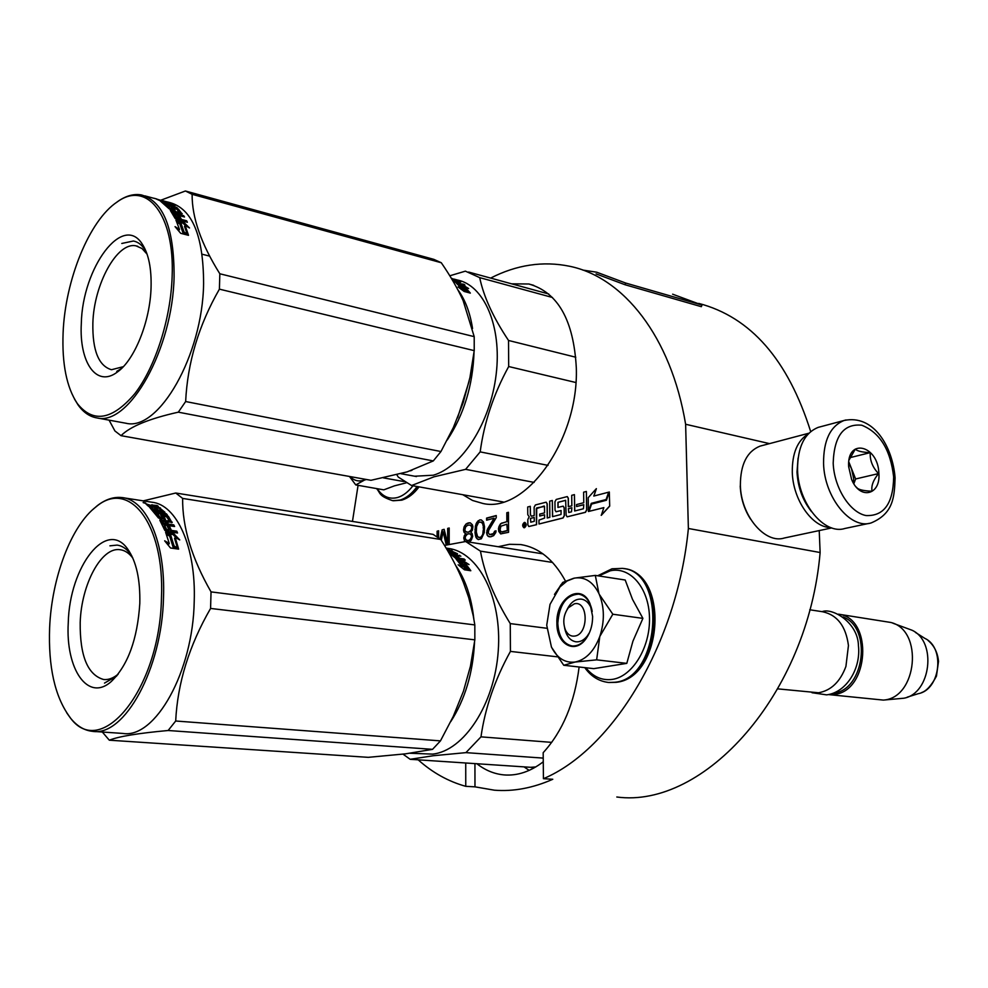 <?xml version="1.0" encoding="UTF-8"?>
<svg xmlns="http://www.w3.org/2000/svg" width="988" height="988" viewBox="0 0 988 988"><rect width="100%" height="100%" fill="white"/><g stroke="black" fill="none" stroke-linecap="round" stroke-linejoin="round"><path stroke-width="1.48" d="M616.808 797.007C703.74 808.764 807.9 695.169 820.126 552.527L819.225 530.593M810.679 431.571C788.029 359.793 750.719 317.074 698.738 303.402M769.541 443.624L685.623 424.26C671.062 336.488 623.255 277.159 569.57 266.254C542.968 260.832 516.662 264.772 490.653 278.085M820.126 552.527L688.377 528.481L685.623 424.26M474.932 763.601L474.981 786.843L465.756 786.325C448.33 781.471 432.472 772.641 418.196 759.834M474.981 786.843L494.358 790.19C513.377 791.709 532.853 788.066 552.786 779.273L543.425 778.692C612.659 749.571 677.212 643.991 688.377 528.481M358.076 485.33L352.469 521.417M462.829 494.729L472.511 500.459L483.083 503.522C525.875 513.34 578.845 439.895 576.313 367.894C573.695 320.211 557.887 292.25 528.864 284.001L511.636 283.828M524.06 527.753L524.381 527.703C526.456 525.838 526.592 524.072 524.789 522.417L524.332 522.442C522.257 524.319 522.121 526.073 523.924 527.728L524.517 527.728C526.592 525.863 526.728 524.097 524.924 522.442L524.875 522.43M528.864 526.518L536.595 524.677L536.694 507.906L544.474 506.449L544.536 512.858L539.72 514.106L539.732 516.02L544.561 514.773L544.598 518.083L538.979 520.108L539.016 523.998L562.925 517.959L564.222 515.674L564.123 507.783L563.148 506.165L557.924 507.424L557.973 502.312L565.655 500.311L566.136 515.193L567.137 516.823L585.316 512.29L586.637 509.981L586.366 491.456L583.612 492.185L583.772 502.707L576.547 504.572L576.572 506.523L583.797 504.67L583.439 508.758L574.633 511.006L574.411 494.618L571.706 495.334L571.842 505.794L568.322 506.696L568.211 498.211L567.236 496.594L556.232 499.434L554.947 501.706L555.046 510.141L556.022 511.747L561.098 510.537L561.036 514.476L552.502 516.662L552.317 500.471L549.686 501.175L549.859 517.329L547.229 518.008L547.08 503.781L546.117 502.188L535.397 504.954L534.138 507.202L534.212 515.526L531.297 516.218L530.346 514.612L530.272 506.313L527.703 506.992L527.777 514.699L529.247 516.798M531.346 516.218L530.482 514.637L530.272 506.313M547.364 517.971L547.216 503.806L546.203 502.213M552.638 516.625L552.317 500.471M556.071 511.759L561.122 510.561M568.458 506.659L568.347 498.236L567.322 496.618M574.769 510.981L574.411 494.618M576.572 506.523L583.797 504.732M567.186 516.823L585.452 512.327L586.773 510.006L586.366 491.456M557.985 507.424L558.109 502.336L565.679 500.348M539.016 523.998L563.074 517.984L564.358 515.699L564.272 507.807L563.234 506.189M539.732 516.02L544.561 514.834M536.447 508.622L544.215 505.992M589.046 511.352L603.866 507.61L601.309 515.316L609.695 506.128L609.312 491.999L606.434 500.249L591.59 504.065L589.046 511.352L603.841 507.671M593.949 496.013L596.369 488.64L588.218 497.693L588.428 511.512L591.256 503.349L606.101 499.533L608.67 492.172L593.788 496.062L596.369 488.64M588.428 511.512L591.404 503.374L606.237 499.558L608.67 492.172M498.458 528.506L498.742 531.396L500.657 533.891L508.561 532.31L508.437 512.303L506.807 512.735L506.856 521.664L500.607 523.702L498.718 527.16L499.199 531.47L501.052 533.915M488.776 530.136L496.248 517.65L496.235 515.538L486.602 518.083L486.615 520.182L494.099 518.218L487.442 529.222L486.652 533.211L487.998 536.237L490.678 536.83L493.63 535.657L495.778 532.581L496.038 530.815L494.692 531.161L493.358 533.619L489.603 534.57L488.257 532.804L488.776 530.136M484.256 532.557L484.503 526.616L483.428 521.862L481.304 519.91L479.723 519.91L476.821 522.343L475.524 525.616L475.006 532.841L476.068 537.583L478.192 539.559L481.354 538.769L484.256 532.557M469.238 542.091L471.35 540.041L472.659 536.373L472.128 533.582L470.819 532.248L472.388 530.186L472.906 526.715L472.375 524.764L470.276 522.825L466.126 523.924L464.051 526.962L463.545 530.408L464.064 532.347L465.62 533.594L463.804 537.386L465.101 541.622M449.182 544.462L449.194 528L447.675 528.395L447.663 543.573L444.143 529.333L442.13 529.864L440.117 538.942M441.327 540.288L443.13 531.643L446.243 545.055M438.598 537.818L438.61 530.791L437.116 531.198L437.104 536.78M565.371 580.895C553.651 559.504 538.732 547.389 520.627 544.549L509.413 544.302L498.199 546.722M543.425 778.692L543.178 752.683C562.678 731.33 574.658 702.764 579.116 666.999M465.731 762.995L465.756 786.325M476.883 763.736C485.231 770.307 494.333 774.036 504.176 774.925C517.453 775.951 530.482 771.579 543.264 761.785M529.136 516.786L527.814 519.614L527.851 524.912L528.815 526.518L536.459 524.653L536.311 508.598M609.695 506.128L609.312 491.999M601.173 515.291L609.559 506.103M498.718 527.16L498.915 528.58M499.52 525.258L499.175 527.234M500.607 523.702L499.977 525.332M501.953 522.936L501.052 523.788M506.856 521.664L502.41 523.01M506.807 512.735L507.313 521.738M508.45 512.5L507.252 512.821M489.603 534.57L490.937 534.656M492.012 534.385L491.394 534.73M493.358 533.619L492.469 534.459M494.161 532.569L493.802 533.693M494.692 531.161L494.605 532.643M496.013 531.013L495.149 531.235M487.998 536.237L489.393 536.817M486.923 534.829L488.455 536.311M486.652 533.211L487.38 534.903M486.652 532.371L487.109 533.285M486.911 530.618L487.109 532.446M487.442 529.222L487.368 530.692M494.099 518.218L487.899 529.296M486.602 518.083L487.059 520.071M496.235 515.736L487.059 518.169M476.871 538.645L478.538 539.572M476.068 537.583L477.315 538.719M475.549 536.052L476.525 537.657M475.277 534.866L475.994 536.126M475.006 532.841L475.734 534.94M475.006 529.086L475.463 532.915M475.265 526.925L475.45 529.16M475.524 525.616L475.71 527.012M476.043 523.801L475.969 525.69M476.821 522.343L476.488 523.875M478.143 520.75L477.278 522.417M479.723 519.91L478.587 520.824M481.415 519.984L480.168 519.984M464.323 540.572L465.459 541.56M463.804 538.633L464.78 540.646M463.804 537.386L464.261 538.707M464.323 535.595L464.261 537.46M465.101 534.15L464.768 535.669M465.62 533.594L465.546 534.224M465.101 533.322L466.064 533.668M464.064 532.347L465.546 533.397M463.545 530.408L464.508 532.421M463.545 529.16L463.99 530.482M464.051 526.962L463.99 529.235M464.829 525.505L464.508 527.036M466.126 523.924L465.274 525.591M467.423 523.171L466.571 523.998M468.979 522.751L467.867 523.245M470.362 522.887L469.424 522.825M442.13 529.864L440.512 539.25M444.18 529.519L442.575 529.939M447.663 543.573L447.675 528.395M449.194 528.185L448.12 528.469M443.13 531.643L446.65 544.968M437.116 531.198L437.548 537.077M438.61 530.988L437.561 531.26M523.813 527.061L523.603 523.418L524.307 524.863L525.11 523.035L525.134 526.728L523.813 527.061L523.615 525.74M530.383 518.428L534.224 517.428L534.261 521.318L530.803 522.195L530.383 518.428L534.224 517.49M568.347 508.647L571.867 507.733L571.509 511.809L568.804 512.5L568.347 508.647L571.867 507.795M506.869 524.208L507.363 530.68L502.188 531.989L500.916 531.692L500.089 529.778L500.891 526.184L506.869 524.208L507.363 530.68M483.379 532.977L481.539 536.805L480.217 537.558L477.649 536.768L476.327 532.087L476.574 526.592L478.402 522.763L479.723 521.997L482.292 522.776L483.354 525.011L483.638 530.395L482.329 535.768M470.214 525.11L472.042 527.135L471.264 530.247L468.139 532.31L465.607 531.519L464.829 530.062L465.607 526.962L467.682 525.171L470.214 525.11M470.226 533.841L471.795 535.941L471.276 538.164L469.201 540.362L466.657 540.399L465.101 538.299L465.62 536.089L467.695 533.891L470.226 533.841M531.272 767.268L533.162 768.417M523.751 525.764L523.603 523.418M524.949 524.751L524.789 523.109M530.519 518.453L530.766 522.207M568.483 508.672L568.767 512.5M506.906 530.593L501.731 531.914M481.872 535.694L481.539 536.805M481.082 536.731L480.217 537.558M479.76 537.484L478.439 537.398M481.045 522.072L482.292 522.776M481.835 522.701L483.354 525.011M482.91 524.937L483.626 527.456M483.181 527.382L483.638 530.395M483.194 530.321L482.934 532.903M469.769 525.036L471.264 525.678M470.807 525.591L472.042 527.135M471.597 527.061L472.042 528.382M471.597 528.308L471.264 530.247M470.819 530.173L470.226 531.346M469.769 531.272L469.177 532.038M467.695 532.236L466.657 532.087M469.782 533.767L471.276 534.829M470.819 534.755L471.795 535.941M471.35 535.866L471.795 536.78M471.35 536.706L471.276 538.164M470.831 538.09L470.239 539.67M469.782 539.609L469.201 540.362M467.707 540.547L466.657 540.399M524.332 526.357L524.813 525.418M568.347 607.768C563.481 614.734 562.53 622.193 565.482 630.146C567.717 634.617 570.817 636.581 574.794 636.062C588.897 634.296 588.379 600.161 574.361 603.816L568.347 607.768L570.237 604.446M777.927 688.883L818.546 692.773C831.13 690.513 840.257 681.72 845.926 666.406L848.445 645.51C845.876 626.182 837.281 614.919 822.621 611.745L809.74 609.769M833.551 693.119C864.562 690.291 872.268 627.639 843.023 616.907M833.613 694.465C869.354 692.218 873.627 617.932 838.454 614.178L890.744 622.452C923.706 630.097 917.346 698.195 883.346 700.084L828.438 694.576L833.613 694.465M883.111 700.109L903.884 698.22C930.98 693.551 937.118 641.422 911.961 630.208L892.88 623.206M587.292 636.754L586.292 637.878M412.947 485.775C408.205 491.925 403.104 495.828 397.645 497.483C389.42 499.607 382.603 496.68 377.206 488.69M365.733 479.365L355.766 484.923L383.789 489.85L394.41 485.861L406.13 482.885M366.474 479.501L363.362 480.329C358.335 481.798 353.939 480.539 350.147 476.587M404.03 481.588L383.43 477.871M355.766 484.923L349.456 476.463M599.296 594.381L612.819 614.227L599.802 636.47C604.693 621.452 604.52 607.422 599.296 594.381L598.926 593.553C592.936 581.673 584.748 576.523 574.361 578.128L567.05 581.006L559.937 586.921L550.02 604.372L546.722 625.219L551.452 647.091M567.038 609.596C570.731 602.235 575.51 598.74 581.352 599.123C585.439 599.765 588.613 602.532 590.873 607.422L592.22 611.498M589.453 632.653L587.218 636.099C583.809 640.286 580.042 642.188 575.918 641.805C570.088 640.706 566.334 636.074 564.63 627.911M598.79 575.942L610.263 570.805C630.134 566.198 648.98 587.922 649.499 617.747C650.326 647.523 632.369 676.694 612.165 679.423C601.902 680.695 593.121 676.805 585.81 667.752M556.899 623.28C555.701 597.826 581.401 582.056 590.021 603.693L592.627 616.475C592.602 625.466 590.207 633.123 585.464 639.446C574.436 654.451 556.503 643.855 556.899 623.28M626.8 663.368L596.641 659.848L599.802 636.47C594.134 651.191 585.921 659.712 575.139 662.034L563.753 665.27L593.776 668.641L626.8 663.368L632.925 641.175L642.904 618.377L632.518 599.383L625.194 580.018L595.307 575.411L598.926 593.553M596.641 659.848L575.139 662.034C565.05 663.195 557.158 658.206 551.44 647.029M563.753 665.27L551.6 647.375M554.49 594.43L562.752 582.389L573.67 578.276M574.361 578.128L595.307 575.411M642.904 618.377L612.819 614.227M589.009 633.641C584.513 642.262 578.857 646.362 572.015 645.942C563.296 643.917 558.566 636.358 557.812 623.267C559.245 604.792 566.186 595.072 578.622 594.121C585.415 595.418 589.898 600.865 592.047 610.461M797.341 470.72C798.205 486.306 802.923 499.953 811.481 511.648M820.398 426.791L818.212 427.372C804.417 433.003 797.538 447.156 797.563 469.831C798.143 503.349 824.461 535.286 844.987 528.457L868.921 523.405M833.193 463.15C834.119 487.714 849.766 512.463 866.007 515.551C884.013 516.304 893.226 503.435 893.646 476.957C890.534 449.799 879.9 432.559 861.783 425.223C843.629 423.407 834.094 436.054 833.193 463.15M848.655 466.682L851.607 479.439C859.856 500.138 880.691 495.26 878.888 473.585C878.332 445.106 846.753 437.326 848.655 466.682M856.287 487.084L857.09 487.949C858.918 489.789 863.907 490.875 872.071 491.234C871.033 486.059 873.194 480.168 878.542 473.585C872.589 467.386 869.811 460.42 870.23 452.652C862.104 452.269 857.127 451.084 855.299 449.108L849.05 460.062M878.542 473.585L855.633 478.97L848.803 461.853M853.842 483.737L855.633 478.97M870.23 452.652L849.902 457.666M853.471 483.12L853.657 478.538L851.508 468.645L848.68 463.298M798.069 458.111L797.007 472.042C797.822 486.553 802.244 499.212 810.259 509.993M808.122 434.016C797.378 440.697 792.104 453.418 792.29 472.165C792.87 499.891 812.42 527.716 830.71 527.543M740.234 486.01C740.778 498.199 744.199 509.228 750.51 519.083M762.094 445.588L760.044 446.131C747.052 451.368 740.494 464.311 740.37 484.96C740.667 515.464 765.083 544.363 784.398 537.991L831.773 527.913M450.75 721.635C464.978 699.541 472.906 673.174 474.524 642.546M473.82 618.883C471.412 597.123 465.422 579.4 455.826 565.704M410.032 753.251L432.571 754.116C463.965 750.892 494.593 704.296 498.236 651.08C502.213 597.851 478.587 552.033 448.169 548.389L446.119 548.068M462.545 560.332L469.041 564.568L464.928 562.839L470.584 570.385L466.571 568.458L460.84 561.172L456.271 559.381L462.545 560.332L462.051 561.406L460.89 561.233M464.792 563.123L462.051 561.406M468.732 569.496L464.409 563.889L464.928 562.839M461.791 567.606L462.31 566.692L458.136 564.79L464.459 569.792L470.807 570.731L466.336 568.582L460.606 561.258L460.099 562.32L458.309 561.616M466.336 568.582L465.756 569.557L460.099 562.32M467.077 570.187L465.756 569.557M462.31 566.692L456.518 559.64L460.606 561.258M446.341 548.451L447.589 548.945M447.613 548.846L446.551 548.797M446.959 549.489L449.429 549.871M449.515 549.55L446.737 549.118M447.836 550.995L448.293 551.625M448.453 551.082L447.539 550.477M447.119 549.76L450.787 550.773M457.679 558.973L458.049 558.084L456.036 557.627L452.998 554.984L460.865 556.195L455.431 554.601L453.801 553.441L457.506 553.737L452.059 551.279M453.801 553.441L453.517 554.268M454.233 555.17L453.492 554.651M455.431 554.601L455.172 555.318M459.655 555.256L459.395 555.972M452.998 554.984L452.64 555.935M456.518 557.85L456.147 558.726M457.296 558.912L456.407 558.109M458.049 558.084L455.307 555.664L457.135 555.935L456.765 556.899M459.124 559.196L458.012 558.183M449.058 553.107L456.32 558.763L465.274 560.122L464.113 558.998L459.877 558.356L459.494 559.245M459.877 558.356L457.135 555.935M464.113 558.998L463.73 559.887M448.478 552.082L454.702 553.576M454.875 553.07L450.886 550.785L448.923 550.514L448.626 551.687L448.923 550.514M448.206 551.613L451.491 552.045L448.997 550.563M452.084 554.095L453.603 554.33L451.985 553.157L450.355 553.021L452.084 554.095L451.701 555.145M450.355 553.021L450.071 553.848M453.603 554.33L453.344 555.034M452.899 555.244L451.911 554.54M452.825 555.417L451.849 555.268M450.899 550.353L452.208 550.724M543.227 758.105L465.916 752.634L433.275 755.734L410.181 759.303L530.63 767.306L535.768 766.947M546.833 628.269L510.265 623.601L510.426 651.401L557.17 656.81M543.017 553.885L465.681 541.523L480.464 551.143L552.576 562.456M510.265 623.601C494.469 597.999 484.528 573.843 480.464 551.143M551.724 742.371L480.983 736.85C485.046 708.087 494.865 679.608 510.426 651.401M480.983 736.85L465.916 752.634M465.681 541.523L444.514 545.413M403.005 754.14L410.181 759.303M175.741 493.012L433.09 534.372L440.809 539.485C450.343 554.404 457.864 568.68 463.36 582.34L468.732 597.641L473.24 615.783L474.82 624.922L474.845 639.854L210.58 608.435L211.037 591.886C191.758 558.269 182.298 527.11 182.632 498.409L175.741 493.012L143.235 500.867M118.202 674.112C113.311 678.176 108.482 679.979 103.703 679.522C87.71 675.026 79.867 656.044 80.189 622.588C81.312 584.303 101.517 546.525 120.166 549.723C124.883 550.341 129.107 553.132 132.824 558.109M68.258 622.823C65.443 669.123 87.944 702.431 111.224 681.559C127.897 665.369 137.418 639.347 139.802 603.507C140.333 579.684 136.381 561.653 127.946 549.439C106.729 518.07 69.456 566.47 68.258 622.823M69.333 716.411C54.822 696.281 48.251 666.764 49.622 627.849C51.66 577.647 71.26 525.554 96.169 506.733C128.798 478.723 164.749 523.171 161.464 597.666C160.007 690.365 99.813 761.97 69.333 716.411L70.197 717.733C76.694 725.921 84.128 730.453 92.489 731.342C124.377 736.937 162.118 668.74 163.502 597.616C165.663 542.795 146.693 499.842 122.179 497.582C113.904 496.581 105.617 499.273 97.318 505.658L92.588 509.746M102.32 732.022L109.31 740.197L368.302 757.339L405.586 753.832L432.534 749.349L440.463 740.877L175.691 721.005C177.556 683.017 189.19 645.497 210.58 608.435M474.845 639.854L470.424 666.283L463.446 691.217L453.257 716.424L440.463 740.877M432.534 749.349L168.133 730.503L175.691 721.005M109.31 740.197C118.535 736.468 138.135 733.232 168.133 730.503M177.334 532.446L176.222 532.285M123.265 497.754L151.893 502.213C176.766 504.559 196.167 547.117 194.216 601.334C193.117 671.667 155.153 739.024 122.784 733.429L93.712 731.429M440.809 539.485L182.632 498.409M474.82 624.922L211.037 591.886M66.641 712.694L70.197 717.733M168.553 533.878L172.999 534.52L176.617 538.201M175.185 537.423L178.495 548.624L174.086 545.944L170.665 534.99L165.601 532.347L173.616 533.508L179.742 539.917L175.185 537.423L174.555 538.398L177.445 547.982M173.616 533.508L172.999 534.52M151.399 504.979L157.043 505.498L158.228 506.276L153.263 505.658L158.907 507.326L158.71 508.03L148.521 506.325L145.767 503.744L151.238 505.547M152.09 504.72L151.769 505.942M157.018 507.042L157.981 507.19M153.078 506.893L153.263 505.658M158.907 507.326L164.971 512.29L155.326 511.043L156.351 512.229L155.882 513.476L157.253 513.686M160.217 509.376L163.391 512.278M156.351 512.229L166.342 513.748L165.959 514.76M166.342 513.748L167.343 514.97L157.339 513.451L156.857 514.686L159.599 518.478L161.699 518.996L162.365 517.811M157.339 513.451L160.118 517.28L159.599 518.478M161.106 517.638L161.921 518.824M160.958 515.514L161.254 514.76L160.698 515.156L162.44 517.638L160.118 517.28M161.365 516.069L163.724 516.428M161.254 514.76L166.997 515.625L166.54 516.786M166.997 515.625L168.38 516.316L167.886 517.527L171.282 522.603M168.38 516.316L172.011 522.664M167.812 525.196L168.38 524.072L167.231 521.997L166.688 523.146L167.812 525.196L173.369 526.32M168.38 524.072L173.764 524.875L173.196 525.999M173.764 524.875L174.604 526.505L164.551 525.011L163.983 526.122L166.503 530.815L168.466 531.099L169.059 530.05L167.219 526.036L169.541 526.369L168.973 527.469L170.788 531.445L176.457 532.841M164.551 525.011L166.602 529.42L166.009 530.47M167.935 529.889L168.466 531.099M167.824 527.296L168.973 527.469M163.316 517.576L163.971 516.366L166.811 516.983L169.417 520.948L159.883 520.318L164.835 530.42L166.12 531.334L177.556 533.001L176.79 531.186L171.393 530.395L169.541 526.369M169.331 521.145L168.874 522.121L168.182 520.985M163.242 517.724L164.428 519.466M163.749 516.526L165.255 519.54M165.465 519.071L158.5 518.021L149.41 507.091L151.732 507.449L151.325 508.758L153.622 510.969L155.659 511.426M151.732 507.449L154.054 509.685L153.622 510.969M156.24 509.907L156.882 508.647L154.573 508.289L156.549 510.216L156.215 511.179M154.499 509.894L155.733 511.105M156.462 509.944L158.043 511.463M156.882 508.647L158.858 510.574L158.525 511.537M158.858 510.574L161.538 510.981L161.205 511.945M161.699 510.981L161.353 511.969M158.673 508.017L161.538 510.981M150.386 507.98L151.51 508.153M155.005 508.697L156.783 508.968M166.046 523.726L164.91 521.652L162.958 521.368L162.18 522.701L163.02 524.258L165.49 524.85L166.046 523.726L163.588 523.121L163.02 524.258M162.724 521.553L163.588 523.121M164.786 523.541L165.49 524.85M148.472 504.868L152.226 506.301L148.657 504.794L148.151 506.029M150.337 506.004L150.522 506.634M159.834 520.034L165.008 520.515M160.303 521.047L162.724 521.417M164.959 521.75L167.194 522.084M166.713 516.897L167.886 517.527M156.24 512.513L154.869 512.315L155.882 513.476M154.412 507.066L157.87 507.597M151.967 506.103L153.091 506.276M147.348 505.387L148.299 505.535M143.902 502.423L145.557 503.337C142.988 502.707 142.433 502.398 143.902 502.423L143.865 502.583M172.245 522.17L167.231 521.997M166.602 529.42L169.059 530.05M154.054 509.685L156.549 510.216M169.281 543.486L165.762 532.754L170.307 535.138L173.715 546.129L178.618 549.13L170.504 547.994L164.663 540.807L169.281 543.486L168.615 544.363L168.182 542.844M170.307 535.138L169.677 536.126L173.036 546.981L175.988 548.76M166.379 534.409L169.677 536.126M173.715 546.129L173.036 546.981M166.762 543.289L168.615 544.363M143.89 502.694L144.619 502.917L143.89 502.694M145.668 502.954L143.334 502.534L145.644 503.077M109.903 545.833L117.09 545.104C122.673 545.845 127.563 549.427 131.775 555.861M116.609 676.101L104.506 683.091M457.58 417.825L469.115 381.306M410.255 470.868L411.971 470.3M447.255 440.006C463.878 414.725 472.795 385.53 474.03 352.42M472.548 328.473C470.041 312.455 465.113 299.525 457.777 289.682M414.627 476.216L433.287 475.216C462.1 466.941 490.48 422.605 496.149 374.464C502.052 326.312 484.083 285.05 457.123 279.937L453.875 279.061M462.335 284.766L468.633 288.521L464.644 286.73L470.115 292.819L466.237 290.83L460.68 285.001L456.258 283.136L462.335 284.766L461.544 285.779M464.372 287.298L461.853 285.865M467.732 291.584L464.138 287.817L464.644 286.73M461.754 289.608L462.112 288.928L458.062 286.965L464.187 291.472L470.337 293.103L466.015 290.88L460.457 285.013L459.963 286.112L459.185 285.767M465.348 291.781L459.963 286.112M466.015 290.88L465.496 291.818M462.112 288.928L456.493 283.334L460.457 285.013M457.79 283.173L453.084 280.135L460.717 282.185L452.121 278.579M453.863 279.616L453.64 280.296M457.987 282.679L456.888 281.913M452.64 280.493L456.308 282.778L464.978 285.112L463.854 284.26L459.556 283.655M459.753 283.161L457.086 281.37M451.652 278.826L454.851 279.876M454.9 279.703L451.368 278.344M451.788 279.061L453.677 279.95L452.195 279.555M451.343 278.307L452.319 278.579M534.138 482.403L465.607 469.349L433.979 476.821L411.564 485.528L503.263 501.978M575.794 357.224L508.524 340.465L508.684 366.536L575.868 382.517M548.748 293.992L468.596 272.046M449.799 275.788L465.385 271.157L479.699 277.64L552.502 297.499M508.524 340.465C493.247 317.556 483.638 296.622 479.699 277.64M548.044 465.385L480.18 451.887C484.108 422.494 493.617 394.039 508.684 366.536M480.18 451.887L465.607 469.349M396.867 474.759L398.263 477.068L411.564 485.528M185.398 190.993L433.806 259.35L441.29 262.746C450.516 276.158 457.802 288.768 463.125 300.587L474.203 336.649L474.228 350.629L219.41 289.151L219.83 273.775C201.182 244.011 191.931 217.521 192.117 194.315L185.398 190.993L160.921 200.181M123.339 366.671L111.483 369.722C98.59 365.893 92.39 350.37 92.86 323.162C93.848 284.285 117.214 241.405 136.072 245.876L141.988 248.507L147.076 254.151M81.312 323.558C79.077 362.596 96.577 387.963 117.35 372.031C134.504 360.188 150.176 321.446 151.065 287.434C151.559 268.785 148.756 254.546 142.643 244.728C123.302 212.136 82.313 267.563 81.312 323.558M77.336 403.573C66.653 387.469 61.911 363.942 63.096 332.993C65.097 280.271 89.266 220.25 117.239 201.923C146.669 180.199 174.802 214.433 172.134 276.529C170.751 319.248 155.19 367.425 134.689 393.841C112.212 420.11 93.094 423.358 77.336 403.573L78.089 404.957C83.437 412.453 89.797 416.788 97.157 417.961C129.119 426.063 172.875 349.011 174.098 276.455C174.172 228.352 163.279 201.182 141.42 194.932C134.035 193.636 126.378 195.661 118.449 201.009L115.51 203.145M109.088 420.147L114.917 430.966L121.03 435.671L370.982 480.304L407.155 471.869L433.287 460.927L440.957 451.528L185.645 401.536C187.535 362.51 198.786 325.052 219.41 289.151M474.228 350.629L469.942 377.527L463.211 402.598L453.331 427.594L440.957 451.528M433.287 460.927L178.322 412.169L185.645 401.536M121.03 435.671C130.157 426.495 149.262 418.665 178.322 412.169M209.654 256.127L202.157 254.225M166.317 202.244L167.244 202.491M167.528 201.96L170.097 202.651C192.314 208.987 203.479 235.971 203.602 283.593C202.663 355.396 158.636 431.435 126.155 423.284L97.157 417.961M441.29 262.746L192.117 194.315M474.203 336.649L219.83 273.775M124.525 422.975L126.155 423.284M74.471 399.029L78.089 404.957M180.038 222.411L183.015 223.189L185.546 225.622M185.139 225.388L188.375 234.897L184.126 232.094L180.792 222.843L175.913 220.077L183.607 222.115L189.523 227.981L185.139 225.388L184.521 226.425L187.226 234.131M183.607 222.115L183.015 223.189M176.852 218.002L176.272 219.114L174.296 215.594L174.851 214.433L177.334 218.323L179.211 218.83L177.42 215.569L179.655 216.162L181.459 219.422L186.646 220.793L187.387 222.275L175.16 218.496L170.331 210.419L179.26 212.408L176.938 209.295L173.999 208.505L175.111 210.654L168.973 208.653L160.118 200.823L171.998 204.887L169.01 203.009L159.241 200.329L156.104 198.921L161.933 200.675M164.959 201.873L168.553 202.342L162.625 200.638L167.367 202.021M165.008 201.676L170.615 203.281L175.123 206.208L165.848 203.849L166.849 204.677L166.441 205.813M166.651 206.023L167.565 206.27M166.849 204.677L176.247 207.826M177.284 208.53L176.988 209.333M176.444 207.258L177.432 208.147L167.812 205.566L167.367 206.788M167.775 207.233L169.491 209.036M167.812 205.566L170.516 208.419L170.146 209.32M172.715 209.11L172.381 209.925M170.739 208.567L171.85 209.777M171.393 207.505L172.752 209.011L170.516 208.419M172.394 208.592L173.814 208.974M171.591 206.998L177.111 208.48L176.84 209.209M177.111 208.48L178.433 209.123L177.964 210.37L180.792 213.606M178.433 209.123L182.076 213.89M178.062 215.285L178.507 214.334L177.395 212.704L176.864 213.89L177.766 215.211M178.507 214.334L183.694 215.705L183.249 216.668M183.694 215.705L184.509 217.002L174.851 214.433M179.211 218.83L178.63 219.941L177.852 218.459M178.297 217.101L180.866 220.534L186.077 221.929M179.655 216.162L179.087 217.311M179.433 212.432L179.112 213.161M177.754 212L178.569 213.013M173.999 208.505L174.086 210.382M174.802 211.222L174.604 211.864L170.603 210.802M162.341 201.429L162.131 202.12M164.613 202.911L164.317 203.824M166.7 204.553L164.873 203.034M167.305 202.935L166.923 204.133M173.061 211.704L176.272 213.741L175.16 212.111L173.061 211.704L172.53 212.902L174.753 214.655M173.9 212.939L173.357 214.124M176.272 213.741L175.827 214.692M174.641 213.309L175.543 214.618M159.167 199.848L162.798 201.07L159.068 200.243M165.095 204.516L166.577 204.911M171.159 211.593L172.912 212.062M175.629 212.778L177.173 213.186M176.272 219.114L178.63 219.941M179.285 216.915L180.236 217.175M165.885 205.257L166.577 205.442M155.462 198.65L156.512 198.921M156.759 198.996L153.832 198.205M182.212 213.581L177.395 212.704M179.495 229.438L176.062 220.423L180.434 222.905L183.768 232.192L188.498 235.329L180.693 233.304L175.061 226.635L179.495 229.438L178.853 230.414L178.272 228.66M180.434 222.905L179.828 223.967L183.113 233.143L185.102 234.452M176.889 222.3L179.828 223.967M183.768 232.192L183.113 233.143M177.741 229.71L178.853 230.414M156.425 198.909L154.252 198.316M155.005 198.514L156.203 198.86M121.783 243.456L133.38 241.023C138.481 241.974 142.754 245.555 146.199 251.767M121.598 368.438L116.757 371.365M596.085 273.898L624.996 284.729L701.344 306.688L701.999 305.057L672.63 294.189M624.996 284.729L625.663 283.037L701.999 305.057M582.759 270.057L596.703 272.206L625.663 283.037M524.048 766.873L529.16 770.381M915.394 632.382L924.756 638.322C945.355 647.56 940.391 689.846 918.198 693.7L907.206 697.17M417.912 486.664C412.712 493.815 407.044 498.323 400.93 500.175L392.582 500.632M417.109 486.516C411.91 493.679 406.253 498.187 400.128 500.039L393.273 500.755L401.795 500.15M616.364 682.313C663.133 677.645 669.815 572.62 623.243 568.52C668.135 571.188 661.429 678.793 615.722 682.338L608.447 682.436M597.678 575.769L612.004 568.792L622.366 568.384C667.283 570.99 660.601 678.694 614.869 682.251L608.793 682.486L616.142 682.338M845.901 419.974L844.036 420.493C830.278 426.149 823.449 440.45 823.56 463.409C824.251 497.359 850.68 529.79 871.169 522.924C893.436 513.55 894.412 497.162 895.091 477.957M456.036 557.627L455.653 558.541M451.59 553.898L451.269 554.787M153.387 505.794L153.041 507.017M160.352 507.857L159.97 509.141M528.864 284.001L533.718 285.347M504.176 774.925L506.029 775.037M520.627 544.549L522.294 544.82M565.482 630.146L566.47 633.888M928.201 640.595C934.278 645.769 937.711 652.722 938.514 661.454L936.451 676.125C931.486 685.487 926.522 690.97 921.569 692.588M822.115 611.658C832.18 607.447 858.053 622.452 858.449 645.769C861.005 668.53 846.506 692.23 826.919 694.823M812 692.724L826.61 694.86M419.048 486.874C413.997 493.691 408.303 498.1 401.968 500.101M376.564 488.578C380.763 493.197 378.157 495.729 392.483 500.62M584.785 667.641C590.873 676.2 598.592 681.127 607.941 682.387M590.873 607.422L590.021 603.693M587.218 636.099L585.464 639.446M558.998 587.984L560.999 584.637M818.212 427.372L844.036 420.493C873.713 414.108 892.609 446.798 895.079 477.636M808.9 433.213L760.044 446.131M118.091 674.261L111.224 681.559M132.738 557.911L127.946 549.439M96.169 506.733L97.318 505.658M400.881 473.684L416.467 476.549M136.072 245.876L137.789 246.308M121.82 368.215L117.35 372.031M147.027 254.077L142.643 244.728M117.239 201.923L118.449 201.009M161.958 200.465L160.822 200.156M154.708 198.514L144.903 195.871"/></g></svg>
